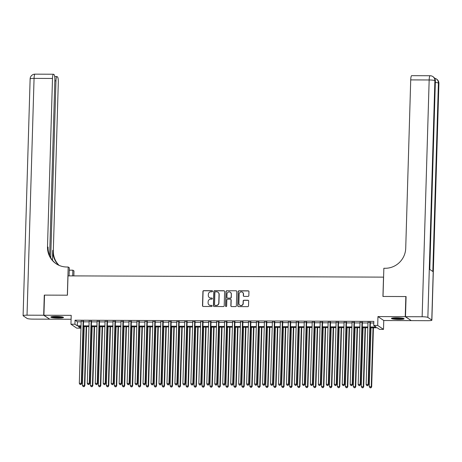 <?xml version="1.0" encoding="UTF-8"?>
<svg xmlns="http://www.w3.org/2000/svg" width="462" height="462" viewBox="0 0 462 462"><rect width="100%" height="100%" fill="white"/><g stroke="black" fill="none" stroke-linecap="round" stroke-linejoin="round"><path stroke-width="0.69" d="M212.566 291.245A0.56 0.543 -55.8 0 0 212.035 290.69L203.725 290.656A0.797 0.774 -55.8 0 0 202.922 291.441L202.5 305.671A0.797 0.774 -55.8 0 0 203.257 306.468L211.567 306.502A0.56 0.543 -55.8 0 0 211.896 305.486A0.56 0.543 -55.8 0 0 211.602 305.394L210.528 305.388A2.553 2.483 -55.8 0 1 208.096 302.847L208.131 301.663A2.553 2.483 -55.8 0 1 210.712 299.145L211.787 299.151A0.56 0.543 -55.8 0 0 212.116 298.134A0.56 0.543 -55.8 0 0 211.821 298.042L210.741 298.036A2.553 2.483 -55.8 0 1 208.316 295.495L208.35 294.311A2.553 2.483 -55.8 0 1 210.926 291.793L212.006 291.793A0.56 0.543 -55.8 0 0 212.566 291.245M212.41 290.841A0.56 0.543 -55.8 0 0 212.197 290.794L203.886 290.765A0.797 0.774 -55.8 0 0 203.078 291.551L202.656 305.78A0.797 0.774 -55.8 0 0 202.916 306.387M211.971 305.544A0.56 0.543 -55.8 0 0 211.758 305.498L210.528 305.388M212.191 298.192A0.56 0.543 -55.8 0 0 211.977 298.146L210.741 298.036M396.563 317.787A6.335 0.808 -178.3 0 0 391.458 318.428A6.335 0.808 -178.3 0 0 399.012 319.444A6.335 0.808 -178.3 0 0 404.123 318.803A6.335 0.808 -178.3 0 0 396.563 317.787M55.96 316.424A6.335 0.808 -178.3 0 0 50.849 317.065A6.335 0.808 -178.3 0 0 58.408 318.087A6.335 0.808 -178.3 0 0 63.513 317.44A6.335 0.808 -178.3 0 0 55.96 316.424M248.025 296.408A0.797 0.774 -55.8 0 0 248.827 295.622L248.949 291.626A0.797 0.774 -55.8 0 0 248.186 290.835L238.958 290.794A0.797 0.774 -55.8 0 0 238.155 291.586L237.734 305.815A0.797 0.774 -55.8 0 0 238.49 306.606L247.719 306.647A0.797 0.774 -55.8 0 0 248.521 305.856L248.666 301.033A0.797 0.774 -55.8 0 0 247.909 300.242L243.959 300.225A0.797 0.774 -55.8 0 0 243.151 301.01L243.081 303.407A2.131 2.073 -55.8 0 1 239.79 305.163A2.131 2.073 -55.8 0 1 238.9 303.39L239.177 294.023A2.131 2.073 -55.8 0 1 242.469 292.261A2.131 2.073 -55.8 0 1 243.358 294.034L243.312 295.599A0.797 0.774 -55.8 0 0 244.075 296.39L248.025 296.408M411.053 320.466L405.243 316.684L405.844 296.552L382.934 296.46L383.512 277.131L68.001 275.872L67.423 295.201L44.519 295.108L43.919 315.24L71.212 315.35L70.946 324.209L74.931 324.226L75.052 320.201L373.827 321.39L373.712 325.421L377.691 325.439L383.5 329.377L379.516 329.36L377.159 327.766L370.224 327.737M405.243 316.684L377.956 316.574L377.691 325.439M224.624 291.528A0.797 0.774 -55.8 0 0 223.868 290.737L214.639 290.702A0.797 0.774 -55.8 0 0 213.831 291.487L213.409 305.717A0.797 0.774 -55.8 0 0 214.166 306.508L223.394 306.549A0.797 0.774 -55.8 0 0 224.203 305.757L224.624 291.528M226.796 290.748L236.024 290.783A0.797 0.774 -55.8 0 1 236.787 291.58L236.365 305.809A0.797 0.774 -55.8 0 1 235.556 306.595L231.606 306.583A0.797 0.774 -55.8 0 1 230.85 305.786L231.023 300.017A0.797 0.774 -55.8 0 0 230.261 299.22L227.645 299.214A0.797 0.774 -55.8 0 0 226.836 300L226.657 306.006A0.56 0.543 -55.8 0 1 225.797 306.468A0.56 0.543 -55.8 0 1 225.566 306L225.993 291.534A0.797 0.774 -55.8 0 1 226.796 290.748L236.024 290.783M43.919 315.24L49.729 319.184L71.096 319.265M83.553 321.263L81.162 321.257M91.522 321.298L89.126 321.286M99.486 321.327L97.095 321.321M107.455 321.361L105.065 321.35M115.419 321.39L113.028 321.385M123.389 321.425L120.998 321.413M131.358 321.454L128.967 321.448M139.322 321.488L136.931 321.477M147.291 321.517L144.901 321.512M155.261 321.552L152.864 321.54M163.225 321.581L160.834 321.575M171.194 321.616L168.803 321.604M179.164 321.65L176.767 321.639M187.127 321.679L184.736 321.668M195.097 321.714L192.706 321.702M203.061 321.743L200.67 321.731M211.03 321.777L208.639 321.766M219 321.806L216.609 321.795M226.963 321.841L224.572 321.829M234.933 321.87L232.542 321.858M242.902 321.904L240.511 321.893M250.866 321.933L248.475 321.922M258.836 321.968L256.445 321.956M266.805 321.997L264.408 321.991M274.769 322.031L272.378 322.02M282.738 322.06L280.347 322.054M290.708 322.095L288.311 322.083M298.671 322.124L296.281 322.118M306.641 322.158L304.25 322.147M314.605 322.187L312.214 322.181M322.574 322.222L320.183 322.21M330.544 322.251L328.153 322.245M338.507 322.285L336.117 322.274M346.477 322.314L344.086 322.309M354.446 322.349L352.056 322.337M362.41 322.378L360.019 322.372M75.052 320.201L77.402 321.795L81.145 321.812M83.535 321.823L89.108 321.841M91.505 321.852L97.078 321.875M99.469 321.887L105.047 321.904M107.438 321.916L113.011 321.939M115.408 321.95L120.98 321.974M123.371 321.979L128.95 322.002M131.341 322.014L136.914 322.037M139.31 322.043L144.883 322.066M147.274 322.078L152.853 322.101M155.244 322.106L160.816 322.13M163.207 322.141L168.786 322.164M171.177 322.17L176.755 322.193M179.146 322.205L184.719 322.228M187.11 322.233L192.689 322.257M195.08 322.268L200.652 322.291M203.049 322.297L208.622 322.32M211.013 322.332L216.591 322.355M218.982 322.361L224.555 322.384M226.952 322.395L232.525 322.418M234.915 322.424L240.494 322.447M242.885 322.459L248.458 322.482M250.849 322.488L256.427 322.511M258.818 322.522L264.397 322.545M266.788 322.551L272.361 322.574M274.751 322.586L280.33 322.609M282.721 322.615L288.3 322.638M290.69 322.649L296.263 322.672M298.654 322.678L304.233 322.701M306.624 322.713L312.197 322.736M314.593 322.747L320.166 322.765M322.557 322.776L328.136 322.799M330.526 322.811L336.099 322.828M338.496 322.84L344.069 322.863M346.46 322.874L352.038 322.892M354.429 322.903L360.002 322.926M362.393 322.938L367.971 322.955M370.362 322.967L373.781 322.978M370.38 322.412L367.989 322.401M377.956 316.574L383.76 320.518L411.053 320.628M383.76 320.518L383.5 329.377M80.786 326.576L80.735 328.164L76.756 328.153L70.946 324.209M370.241 326.992L376.062 327.015L373.712 325.421M74.931 324.226L77.287 325.826L81.023 325.837M83.414 325.849L88.993 325.872M91.384 325.877L96.956 325.901M99.353 325.912L104.926 325.935M107.317 325.941L112.895 325.964M115.286 325.976L120.859 325.999M123.256 326.005L128.829 326.028M131.22 326.039L136.798 326.062M139.189 326.068L144.762 326.091M147.153 326.103L152.731 326.126M155.122 326.137L160.701 326.155M163.092 326.166L168.665 326.189M171.055 326.201L176.634 326.218M179.025 326.23L184.598 326.253M186.995 326.264L192.567 326.282M194.958 326.293L200.537 326.316M202.928 326.328L208.501 326.345M210.897 326.357L216.47 326.38M218.861 326.391L224.44 326.415M226.83 326.42L232.403 326.443M234.8 326.455L240.373 326.478M242.764 326.484L248.342 326.507M250.733 326.519L256.306 326.542M258.697 326.547L264.276 326.57M266.666 326.582L272.245 326.605M274.636 326.611L280.209 326.634M282.6 326.646L288.178 326.669M290.569 326.674L296.142 326.698M298.539 326.709L304.112 326.732M306.502 326.738L312.081 326.761M314.472 326.773L320.045 326.796M322.441 326.801L328.014 326.825M330.405 326.836L335.984 326.859M338.375 326.865L343.947 326.888M346.344 326.9L351.917 326.923M354.308 326.929L359.886 326.952M362.277 326.963L367.85 326.986M81 326.582L78.384 326.57L80.735 328.164M367.827 327.725L362.254 327.702M359.863 327.697L354.285 327.673M351.894 327.662L346.321 327.639M343.93 327.633L338.351 327.61M335.961 327.598L330.382 327.575M327.991 327.57L322.418 327.546M320.027 327.535L314.449 327.512M312.058 327.5L306.479 327.483M304.088 327.471L298.516 327.448M296.125 327.437L290.546 327.419M288.155 327.408L282.582 327.385M280.186 327.373L274.613 327.356M272.222 327.344L266.643 327.321M264.252 327.31L258.68 327.292M256.283 327.281L250.71 327.258M248.319 327.246L242.741 327.229M240.35 327.217L234.777 327.194M232.386 327.183L226.807 327.16M224.417 327.154L218.838 327.131M216.447 327.119L210.874 327.096M208.483 327.09L202.905 327.067M200.514 327.056L194.935 327.032M192.544 327.027L186.971 327.004M184.581 326.992L179.002 326.969M176.611 326.963L171.038 326.94M168.642 326.929L163.069 326.905M160.678 326.9L155.099 326.877M152.708 326.865L147.135 326.842M144.739 326.836L139.166 326.813M136.775 326.801L131.196 326.778M128.806 326.773L123.233 326.749M120.842 326.738L115.263 326.715M112.872 326.709L107.294 326.686M104.903 326.674L99.33 326.651M96.939 326.646L91.361 326.622M88.97 326.611L83.397 326.588M77.402 321.795L77.287 325.826M209.465 297.672A2.553 2.483 -55.8 0 0 210.903 298.146M209.246 305.024A2.553 2.483 -55.8 0 0 210.684 305.498M224.365 290.927A0.797 0.774 -55.8 0 0 224.024 290.841L214.795 290.806A0.797 0.774 -55.8 0 0 213.987 291.591L213.565 305.821A0.797 0.774 -55.8 0 0 213.825 306.427M215.465 291.811A0.56 0.543 -55.8 0 0 214.899 292.359L214.53 304.851A0.56 0.543 -55.8 0 0 215.061 305.405L216.193 305.411A2.553 2.483 -55.8 0 0 218.774 302.893L219.028 294.352A2.553 2.483 -55.8 0 0 216.597 291.817L215.465 291.811M214.847 305.365A0.56 0.543 -55.8 0 0 215.217 305.515L215.061 305.405M218.035 292.29A2.553 2.483 -55.8 0 1 219.184 294.461L218.93 302.997A2.553 2.483 -55.8 0 1 216.355 305.521L215.217 305.515M236.527 290.973A0.797 0.774 -55.8 0 0 236.186 290.893M230.763 299.411A0.797 0.774 -55.8 0 1 231.179 300.121L231.006 305.896A0.797 0.774 -55.8 0 0 231.266 306.497M226.958 290.858A0.797 0.774 -55.8 0 0 226.149 291.643L225.722 306.11A0.56 0.543 -55.8 0 0 225.883 306.514M231.196 294.028A2.131 2.073 -55.8 0 0 228.164 292.157A2.131 2.073 -55.8 0 0 227.015 294.011L226.917 297.309A0.797 0.774 -55.8 0 0 227.674 298.106L230.295 298.117A0.797 0.774 -55.8 0 0 231.098 297.326L231.358 294.132A2.131 2.073 -55.8 0 0 230.382 292.307M227.333 298.025A0.797 0.774 -55.8 0 0 227.83 298.209L227.674 298.106M231.358 294.132L231.26 297.436A0.797 0.774 -55.8 0 1 230.451 298.221L227.83 298.209M242.544 292.319A2.131 2.073 -55.8 0 1 243.52 294.144L243.468 295.703A0.797 0.774 -55.8 0 0 243.728 296.309M239.87 305.215A2.131 2.073 -55.8 0 0 243.237 303.511L243.081 303.407M248.406 300.433A0.797 0.774 -55.8 0 0 248.065 300.346L244.115 300.335A0.797 0.774 -55.8 0 0 243.312 301.12L243.237 303.511M248.689 291.025A0.797 0.774 -55.8 0 0 248.342 290.939L239.114 290.904A0.797 0.774 -55.8 0 0 238.311 291.689L237.89 305.919A0.797 0.774 -55.8 0 0 238.149 306.525M84.205 326.594L82.455 385.458L84.841 385.73L86.596 326.599M83.94 386.59L83.143 386.584L84.096 386.694L84.448 385.464L86.198 326.599M83.143 386.584L82.455 385.458M84.841 385.73L84.096 386.694M83.16 320.998L81.312 383.333L79.32 383.327L81.168 320.992M83.558 321.003L81.699 383.604L81.312 383.333L80.798 384.459L80.001 384.459L80.798 384.459M80.954 384.569L81.699 383.604M79.32 383.327L80.001 384.459M62.462 316.961A5.486 0.699 1.7 0 1 60.805 317.244A5.486 0.699 1.7 0 1 51.929 316.649M53.274 316.499A5.076 0.647 -178.3 0 0 60.551 316.793A5.076 0.647 -178.3 0 0 61.123 316.736M51.403 316.753A6.295 0.803 -178.3 0 0 61.342 317.336A6.295 0.803 -178.3 0 0 62.982 317.099M403.072 318.324A5.486 0.699 1.7 0 1 401.414 318.607A5.486 0.699 1.7 0 1 392.538 318.006M393.884 317.862A5.076 0.647 -178.3 0 0 401.16 318.156A5.076 0.647 -178.3 0 0 401.732 318.099M392.013 318.116A6.295 0.803 -178.3 0 0 401.952 318.699A6.295 0.803 -178.3 0 0 403.586 318.457M43.682 315.24L44.283 295.108L67.348 295.201L68.185 267.007L66.828 267.007A20.311 19.751 124.2 0 1 56.017 263.675A20.311 19.751 124.2 0 1 47.505 246.789L52.501 78.465L34.061 78.39L27.033 315.176L43.682 315.24L49.492 319.023M72.684 275.889L72.852 270.178L69.248 270.166M72.852 270.178L73.989 270.951L73.839 275.895M68.185 267.007L69.323 267.781L69.081 275.872M50.71 257.732L55.966 80.815A4.874 0.953 90.2 0 1 56.924 76.576A4.874 0.953 90.2 0 1 57.045 76.623L57.513 76.935A4.874 0.953 90.2 0 1 58.31 82.409L53.315 250.733A20.311 19.751 124.2 0 0 59.101 265.379M58.789 265.234A20.311 19.751 124.2 0 1 52.749 250.346L52.454 260.268M27.033 315.176A4.874 0.624 -178.3 0 0 23.1 315.667A4.874 0.624 -178.3 0 0 23.192 315.794L27.114 318.457A4.874 0.624 -178.3 0 0 32.837 319.115L49.486 319.184M49.642 255.584L54.851 80.059A4.874 0.953 90.2 0 0 54.048 74.584L53.586 74.272A4.874 0.953 90.2 0 0 53.465 74.232A4.874 0.953 90.2 0 0 52.501 78.465M56.3 263.866A20.311 19.751 124.2 0 1 48.071 247.176L47.505 246.789M405.486 316.689L411.29 320.628L427.939 320.697A4.874 0.624 -178.3 0 0 431.872 320.201A4.874 0.624 -178.3 0 0 431.779 320.074L427.858 317.411A4.874 0.624 -178.3 0 0 422.135 316.753L405.486 316.689L406.081 296.552L383.015 296.46L383.853 268.272L385.204 268.278A20.311 19.751 -55.8 0 0 405.723 248.221L410.718 79.897A4.874 0.953 -89.8 0 1 411.682 75.664L430.122 75.733A4.874 0.953 90.2 0 0 429.163 79.972L410.718 79.897M422.135 316.753L429.163 79.972A4.874 0.624 1.7 0 1 434.886 80.631L435.279 80.896L429.683 269.358L432.825 271.483L438.415 83.027L438.808 83.293A4.874 0.624 1.7 0 1 438.9 83.42L431.872 320.201M92.169 326.622L90.425 385.487L92.81 385.764L94.56 326.634M91.903 386.625L91.106 386.619L92.059 386.729L92.417 385.499L94.161 326.634M91.106 386.619L90.425 385.487M92.81 385.764L92.059 386.729M100.139 326.657L98.389 385.522L100.774 385.793L102.529 326.663M99.873 386.654L99.076 386.654L100.029 386.758L100.381 385.527L102.131 326.663M99.076 386.654L98.389 385.522M100.774 385.793L100.029 386.758M108.108 326.686L106.358 385.551L108.743 385.828L110.499 326.698M107.837 386.688L107.04 386.682L107.998 386.792L108.351 385.562L110.095 326.698M107.04 386.682L106.358 385.551M108.743 385.828L107.998 386.792M116.072 326.721L114.328 385.585L116.707 385.857L118.463 326.726M115.806 386.717L115.009 386.717L115.962 386.827L116.32 385.591L118.064 326.726M115.009 386.717L114.328 385.585M116.707 385.857L115.962 386.827M91.13 321.032L89.276 383.368L87.283 383.362L89.137 321.021M91.528 321.032L89.668 383.633L89.276 383.368L88.768 384.494L87.971 384.488L88.768 384.494M88.923 384.598L89.668 383.633M87.283 383.362L87.971 384.488M99.093 321.061L97.245 383.396L95.253 383.391L97.101 321.055M99.497 321.067L97.638 383.668L97.245 383.396L96.731 384.523L95.934 384.523L96.731 384.523M96.893 384.632L97.638 383.668M95.253 383.391L95.934 384.523M107.063 321.096L105.209 383.431L103.222 383.425L105.07 321.084M107.461 321.096L105.602 383.697L105.209 383.431L104.701 384.557L103.904 384.551L104.701 384.557M104.857 384.661L105.602 383.697M103.222 383.425L103.904 384.551M115.032 321.125L113.178 383.46L111.186 383.454L113.04 321.119M115.431 321.13L113.571 383.731L113.178 383.46L112.67 384.586L111.873 384.586L112.67 384.586M112.826 384.696L113.571 383.731M111.186 383.454L111.873 384.586M124.041 326.749L122.291 385.62L124.676 385.891L126.432 326.761M123.776 386.752L122.979 386.746L123.931 386.856L124.284 385.626L126.034 326.761M122.979 386.746L122.291 385.62M124.676 385.891L123.931 386.856M122.996 321.159L121.148 383.495L119.156 383.489L121.004 321.148M123.394 321.159L121.541 383.76L121.148 383.495L120.634 384.621L119.837 384.615L120.634 384.621M120.79 384.725L121.541 383.76M119.156 383.489L119.837 384.615M132.005 326.784L130.261 385.649L132.646 385.926L134.402 326.796M131.739 386.781L130.942 386.781L131.901 386.89L132.253 385.654L133.997 326.79M130.942 386.781L130.261 385.649M132.646 385.926L131.901 386.89M130.965 321.188L129.112 383.529L127.125 383.518L128.973 321.182M131.364 321.194L129.504 383.795L129.112 383.529L128.603 384.65L127.807 384.65L128.603 384.65M128.759 384.759L129.504 383.795M127.125 383.518L127.807 384.65M139.974 326.813L138.23 385.683L140.61 385.955L142.365 326.825M139.709 386.815L138.912 386.809L139.865 386.919L140.217 385.689L141.967 326.825M138.912 386.809L138.23 385.683M140.61 385.955L139.865 386.919M138.929 321.223L137.081 383.558L135.089 383.552L136.943 321.211M139.333 321.223L137.474 383.824L137.081 383.558L136.573 384.684L135.776 384.679L136.573 384.684M136.729 384.788L137.474 383.824M135.089 383.552L135.776 384.679M147.944 326.848L146.194 385.712L148.579 385.989L150.335 326.859M147.678 386.844L146.881 386.844L147.834 386.954L148.187 385.718L149.936 326.853M146.881 386.844L146.194 385.712M148.579 385.989L147.834 386.954M146.899 321.252L145.051 383.593L143.058 383.581L144.906 321.246M147.297 321.257L145.443 383.858L145.051 383.593L144.537 384.713L143.74 384.713L144.537 384.713M144.693 384.823L145.443 383.858M143.058 383.581L143.74 384.713M155.908 326.877L154.164 385.747L156.549 386.018L158.304 326.888M155.642 386.879L154.845 386.873L155.798 386.983L156.156 385.753L157.9 326.888M154.845 386.873L154.164 385.747M156.549 386.018L155.798 386.983M154.868 321.286L153.014 383.622L151.022 383.616L152.876 321.275M155.267 321.286L153.407 383.887L153.014 383.622L152.506 384.748L151.709 384.742L152.506 384.748M152.662 384.852L153.407 383.887M151.022 383.616L151.709 384.742M163.877 326.911L162.133 385.776L164.512 386.053L166.268 326.923M163.612 386.908L162.815 386.908L163.767 387.017L164.12 385.782L165.87 326.917M162.815 386.908L162.133 385.776M164.512 386.053L163.767 387.017M162.832 321.315L160.984 383.656L158.992 383.645L160.84 321.309M163.236 321.321L161.377 383.922L160.984 383.656L160.476 384.777L159.679 384.777L160.476 384.777M160.632 384.886L161.377 383.922M158.992 383.645L159.679 384.777M171.847 326.94L170.097 385.81L172.482 386.082L174.238 326.952M171.581 386.942L170.784 386.937L171.737 387.046L172.089 385.816L173.839 326.952M170.784 386.937L170.097 385.81M172.482 386.082L171.737 387.046M170.801 321.35L168.953 383.685L166.961 383.679L168.809 321.344M171.2 321.35L169.346 383.951L168.953 383.685L168.439 384.811L167.642 384.806L168.439 384.811M168.595 384.915L169.346 383.951M166.961 383.679L167.642 384.806M179.81 326.975L178.066 385.839L180.451 386.117L182.207 326.986M179.545 386.971L178.748 386.971L179.701 387.081L180.059 385.845L181.803 326.981M178.748 386.971L178.066 385.839M180.451 386.117L179.701 387.081M178.771 321.379L176.917 383.72L174.925 383.708L176.779 321.373M179.169 321.385L177.31 383.986L176.917 383.72L176.409 384.84L175.612 384.84L176.409 384.84M176.565 384.95L177.31 383.986M174.925 383.708L175.612 384.84M187.78 327.004L186.03 385.874L188.415 386.145L190.171 327.015M187.514 387.006L186.717 387L187.67 387.11L188.022 385.88L189.772 327.015M186.717 387L186.03 385.874M188.415 386.145L187.67 387.11M186.735 321.413L184.887 383.749L182.894 383.743L184.742 321.408M187.139 321.413L185.279 384.014L184.887 383.749L184.373 384.875L183.576 384.869L184.373 384.875M184.534 384.979L185.279 384.014M182.894 383.743L183.576 384.869M195.749 327.038L194 385.903L196.385 386.18L198.14 327.05M195.484 387.035L194.687 387.035L195.64 387.144L195.992 385.914L197.742 327.044M194.687 387.035L194 385.903M196.385 386.18L195.64 387.144M194.704 321.442L192.856 383.783L190.864 383.772L192.712 321.437M195.103 321.448L193.243 384.049L192.856 383.783L192.342 384.904L191.545 384.904L192.342 384.904M192.498 385.013L193.243 384.049M190.864 383.772L191.545 384.904M203.713 327.073L201.969 385.937L204.354 386.209L206.104 327.079M203.447 387.069L202.651 387.064L203.603 387.173L203.961 385.943L205.706 327.079M202.651 387.064L201.969 385.937M204.354 386.209L203.603 387.173M202.674 321.477L200.82 383.812L198.827 383.807L200.681 321.471M203.072 321.477L201.213 384.078L200.82 383.812L200.312 384.938L199.515 384.933L200.312 384.938M200.468 385.042L201.213 384.078M198.827 383.807L199.515 384.933M211.683 327.102L209.933 385.966L212.318 386.244L214.073 327.113M211.417 387.098L210.62 387.098L211.573 387.208L211.925 385.978L213.675 327.108M210.62 387.098L209.933 385.966M212.318 386.244L211.573 387.208M210.637 321.506L208.789 383.847L206.797 383.835L208.645 321.5M211.042 321.512L209.182 384.113L208.789 383.847L208.275 384.967L207.478 384.967L208.275 384.967M208.437 385.077L209.182 384.113M206.797 383.835L207.478 384.967M219.652 327.136L217.902 386.001L220.287 386.272L222.043 327.142M219.381 387.133L218.584 387.127L219.542 387.237L219.895 386.007L221.639 327.142M218.584 387.127L217.902 386.001M220.287 386.272L219.542 387.237M218.607 321.54L216.753 383.876L214.766 383.87L216.614 321.535M219.005 321.54L217.146 384.141L216.753 383.876L216.245 385.002L215.448 384.996L216.245 385.002M216.401 385.106L217.146 384.141M214.766 383.87L215.448 384.996M227.616 327.165L225.872 386.03L228.251 386.307L230.007 327.177M227.35 387.162L226.553 387.162L227.506 387.272L227.864 386.041L229.608 327.171M226.553 387.162L225.872 386.03M228.251 386.307L227.506 387.272M226.571 321.569L224.723 383.91L222.73 383.899L224.584 321.564M226.975 321.575L225.115 384.176L224.723 383.91L224.214 385.031L223.417 385.031L224.214 385.031M224.37 385.141L225.115 384.176M222.73 383.899L223.417 385.031M235.585 327.2L233.836 386.065L236.221 386.336L237.976 327.206M235.32 387.196L234.523 387.191L235.476 387.3L235.828 386.07L237.578 327.206M234.523 387.191L233.836 386.065M236.221 386.336L235.476 387.3M234.54 321.604L232.692 383.939L230.7 383.934L232.548 321.598M234.939 321.604L233.085 384.205L232.692 383.939L232.178 385.065L231.381 385.06L232.178 385.065M232.334 385.169L233.085 384.205M230.7 383.934L231.381 385.06M243.549 327.229L241.805 386.093L244.19 386.371L245.946 327.24M243.283 387.225L242.486 387.225L243.445 387.335L243.797 386.105L245.541 327.235M242.486 387.225L241.805 386.093M244.19 386.371L243.445 387.335M242.51 321.639L240.656 383.974L238.669 383.962L240.517 321.627M242.908 321.639L241.048 384.24L240.656 383.974L240.148 385.094L239.351 385.094L240.148 385.094M240.304 385.204L241.048 384.24M238.669 383.962L239.351 385.094M251.519 327.263L249.775 386.128L252.154 386.399L253.909 327.269M251.253 387.26L250.456 387.254L251.409 387.364L251.761 386.134L253.511 327.269M250.456 387.254L249.775 386.128M252.154 386.399L251.409 387.364M250.473 321.668L248.625 384.003L246.633 383.997L248.487 321.662M250.878 321.668L249.018 384.269L248.625 384.003L248.117 385.129L247.32 385.123L248.117 385.129M248.273 385.233L249.018 384.269M246.633 383.997L247.32 385.123M259.488 327.292L257.738 386.157L260.123 386.434L261.879 327.304M259.222 387.289L258.425 387.289L259.378 387.399L259.731 386.168L261.48 327.298M258.425 387.289L257.738 386.157M260.123 386.434L259.378 387.399M258.443 321.702L256.595 384.038L254.602 384.026L256.45 321.691M258.841 321.702L256.988 384.303L256.595 384.038L256.081 385.158L255.284 385.158L256.081 385.158M256.237 385.268L256.988 384.303M254.602 384.026L255.284 385.158M267.452 327.327L265.708 386.192L268.093 386.463L269.848 327.333M267.186 387.323L266.389 387.318L267.342 387.427L267.7 386.197L269.444 327.333M266.389 387.318L265.708 386.192M268.093 386.463L267.342 387.427M266.412 321.731L264.559 384.066L262.566 384.061L264.42 321.725M266.811 321.731L264.951 384.332L264.559 384.066L264.05 385.192L263.253 385.187L264.05 385.192M264.206 385.296L264.951 384.332M262.566 384.061L263.253 385.187M275.421 327.356L273.677 386.22L276.057 386.498L277.812 327.367M275.156 387.352L274.359 387.352L275.312 387.462L275.664 386.232L277.414 327.367M274.359 387.352L273.677 386.22M276.057 386.498L275.312 387.462M274.376 321.766L272.528 384.101L270.536 384.089L272.384 321.754M274.78 321.766L272.921 384.367L272.528 384.101L272.02 385.227L271.223 385.221L272.02 385.227M272.176 385.331L272.921 384.367M270.536 384.089L271.223 385.221M283.391 327.391L281.641 386.255L284.026 386.527L285.782 327.396M283.125 387.387L282.328 387.381L283.281 387.491L283.633 386.261L285.383 327.396M282.328 387.381L281.641 386.255M284.026 386.527L283.281 387.491M282.346 321.795L280.498 384.13L278.505 384.124L280.353 321.789M282.744 321.795L280.89 384.396L280.498 384.13L279.984 385.256L279.187 385.25L279.984 385.256M280.139 385.36L280.89 384.396M278.505 384.124L279.187 385.25M291.355 327.419L289.61 386.284L291.996 386.561L293.751 327.431M291.089 387.416L290.292 387.416L291.245 387.526L291.603 386.296L293.347 327.431M290.292 387.416L289.61 386.284M291.996 386.561L291.245 387.526M290.315 321.829L288.461 384.165L286.469 384.153L288.323 321.818M290.714 321.829L288.854 384.43L288.461 384.165L287.953 385.291L287.156 385.285L287.953 385.291M288.109 385.395L288.854 384.43M286.469 384.153L287.156 385.285M299.324 327.454L297.574 386.319L299.959 386.59L301.715 327.46M299.058 387.451L298.261 387.445L299.214 387.554L299.567 386.324L301.316 327.46M298.261 387.445L297.574 386.319M299.959 386.59L299.214 387.554M298.279 321.858L296.431 384.193L294.438 384.188L296.286 321.852M298.683 321.858L296.823 384.459L296.431 384.193L295.917 385.32L295.12 385.314L295.917 385.32M296.078 385.423L296.823 384.459M294.438 384.188L295.12 385.314M307.294 327.483L305.544 386.348L307.929 386.625L309.684 327.494M307.028 387.479L306.231 387.479L307.184 387.589L307.536 386.359L309.286 327.494M306.231 387.479L305.544 386.348M307.929 386.625L307.184 387.589M306.248 321.893L304.4 384.228L302.408 384.217L304.256 321.881M306.647 321.893L304.787 384.494L304.4 384.228L303.886 385.354L303.089 385.348L303.886 385.354M304.042 385.458L304.787 384.494M302.408 384.217L303.089 385.348M315.257 327.518L313.513 386.382L315.898 386.654L317.648 327.523M314.992 387.514L314.195 387.508L315.148 387.618L315.506 386.388L317.25 327.523M314.195 387.508L313.513 386.382M315.898 386.654L315.148 387.618M314.218 321.922L312.364 384.257L310.372 384.251L312.225 321.916M314.616 321.922L312.757 384.523L312.364 384.257L311.856 385.383L311.059 385.383L311.856 385.383M312.012 385.493L312.757 384.523M310.372 384.251L311.059 385.383M323.227 327.546L321.477 386.411L323.862 386.688L325.618 327.558M322.961 387.543L322.164 387.543L323.117 387.653L323.469 386.423L325.219 327.558M322.164 387.543L321.477 386.411M323.862 386.688L323.117 387.653M322.181 321.956L320.333 384.292L318.341 384.28L320.189 321.945M322.58 321.956L320.726 384.557L320.333 384.292L319.82 385.418L319.023 385.412L319.82 385.418M319.981 385.522L320.726 384.557M318.341 384.28L319.023 385.412M331.196 327.581L329.446 386.446L331.832 386.717L333.587 327.587M330.925 387.578L330.128 387.572L331.087 387.682L331.439 386.451L333.183 327.587M330.128 387.572L329.446 386.446M331.832 386.717L331.087 387.682M330.151 321.985L328.297 384.32L326.311 384.315L328.159 321.979M330.549 321.985L328.69 384.592L328.297 384.32L327.789 385.447L326.992 385.447L327.789 385.447M327.945 385.556L328.69 384.592M326.311 384.315L326.992 385.447M339.16 327.61L337.416 386.475L339.795 386.752L341.551 327.622M338.894 387.612L338.097 387.606L339.05 387.716L339.408 386.486L341.152 327.622M338.097 387.606L337.416 386.475M339.795 386.752L339.05 387.716M338.115 322.02L336.267 384.355L334.274 384.349L336.128 322.008M338.519 322.02L336.659 384.621L336.267 384.355L335.758 385.481L334.962 385.475L335.758 385.481M335.914 385.585L336.659 384.621M334.274 384.349L334.962 385.475M347.129 327.645L345.38 386.509L347.765 386.781L349.52 327.65M346.864 387.641L346.067 387.635L347.02 387.745L347.372 386.515L349.122 327.65M346.067 387.635L345.38 386.509M347.765 386.781L347.02 387.745M346.084 322.049L344.236 384.384L342.244 384.378L344.092 322.043M346.483 322.054L344.629 384.655L344.236 384.384L343.722 385.51L342.925 385.51L343.722 385.51M343.878 385.62L344.629 384.655M342.244 384.378L342.925 385.51M355.093 327.673L353.349 386.538L355.734 386.815L357.49 327.685M354.828 387.676L354.031 387.67L354.989 387.78L355.342 386.55L357.086 327.685M354.031 387.67L353.349 386.538M355.734 386.815L354.989 387.78M354.054 322.083L352.2 384.419L350.213 384.413L352.061 322.072M354.452 322.083L352.593 384.684L352.2 384.419L351.692 385.545L350.895 385.539L351.692 385.545M351.848 385.649L352.593 384.684M350.213 384.413L350.895 385.539M363.063 327.708L361.319 386.573L363.698 386.844L365.454 327.714M362.797 387.705L362 387.699L362.953 387.809L363.305 386.579L365.055 327.714M362 387.699L361.319 386.573M363.698 386.844L362.953 387.809M362.017 322.112L360.169 384.448L358.177 384.442L360.031 322.106M362.422 322.118L360.562 384.719L360.169 384.448L359.661 385.574L358.864 385.574L359.661 385.574M359.817 385.683L360.562 384.719M358.177 384.442L358.864 385.574M371.032 327.737L369.282 386.602L371.667 386.879L373.423 327.749M370.767 387.739L369.97 387.733L370.922 387.843L371.275 386.613L373.025 327.749M369.97 387.733L369.282 386.602M371.667 386.879L370.922 387.843M369.987 322.147L368.139 384.482L366.147 384.476L367.995 322.135M370.385 322.147L368.532 384.748L368.139 384.482L367.625 385.608L366.828 385.603L367.625 385.608M367.781 385.712L368.532 384.748M366.147 384.476L366.828 385.603M52.749 250.346L53.315 250.733M55.966 80.815L54.828 80.81M34.061 78.39A4.874 0.953 -89.8 0 1 35.02 74.157A4.874 4.874 0 0 0 30.128 78.886A4.874 0.624 1.7 0 1 34.061 78.39M431.779 320.074L438.808 83.293A4.874 4.741 -55.8 0 0 436.763 79.239L436.371 78.973A4.874 4.741 124.2 0 1 438.415 83.027A4.874 0.624 1.7 0 0 435.325 82.473M429.776 269.421L435.371 81.023A4.874 0.624 1.7 0 0 435.279 80.896A4.874 4.741 -55.8 0 0 433.235 76.842L432.842 76.576A4.874 4.741 124.2 0 1 434.886 80.631L427.858 317.411M56.924 76.576L54.689 76.571M53.465 74.232L35.02 74.157M30.128 78.886L23.1 315.667M435.371 81.023A4.874 4.874 0 0 0 433.235 76.842M432.842 76.576A4.874 4.874 0 0 0 430.122 75.733M438.9 83.42A4.874 4.874 0 0 0 436.763 79.239M436.371 78.973A4.874 4.874 0 0 0 434.586 78.228"/></g></svg>
